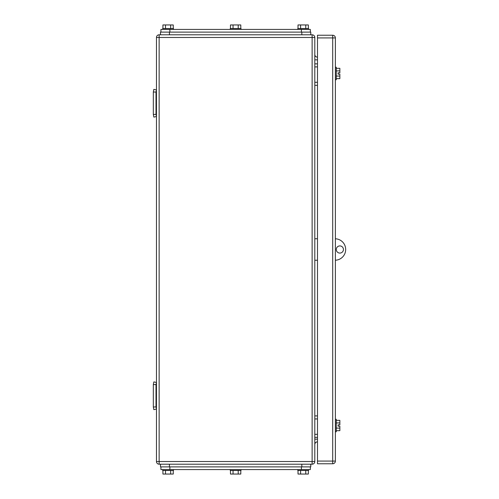 <?xml version="1.0" encoding="UTF-8"?>
<svg xmlns="http://www.w3.org/2000/svg" width="499" height="499" viewBox="0 0 499 499"><rect width="100%" height="100%" fill="white"/><g stroke="black" fill="none" stroke-linecap="round" stroke-linejoin="round"><path stroke-width="0.75" d="M156.012 92.047L153.33 92.047L153.835 89.365L156.461 89.914L156.012 92.047L156.012 114.414L153.33 114.414L153.835 117.097L156.461 116.548L156.012 114.414M153.33 92.047L153.33 114.414M156.012 384.586L153.33 384.586L153.835 381.903L156.461 382.452L156.012 384.586L156.012 406.953L153.33 406.953L153.835 409.635L156.461 409.086L156.012 406.953M153.33 384.586L153.33 406.953M317.489 66.91L314.807 66.91M317.489 63.866L314.807 63.866M317.489 85.335L314.807 85.335M317.489 82.298L314.807 82.298M317.489 418.942L314.807 418.942M317.489 415.898L314.807 415.898M317.489 437.374L314.807 437.374M317.489 434.33L314.807 434.33M159.144 34.793L312.125 34.793A2.682 2.682 0 0 1 314.807 37.475L314.807 461.525L312.125 461.525L312.125 464.207A2.682 2.682 0 0 0 314.807 461.525A2.682 2.682 0 0 1 312.125 464.207L159.144 464.207A2.682 2.682 0 0 1 156.461 461.525L156.461 37.475A2.682 2.682 0 0 1 159.144 34.793A2.682 2.682 0 0 0 156.461 37.475L159.144 37.475L159.144 34.793M314.807 54.472A2.682 2.682 0 0 0 317.489 57.154M314.807 444.528A2.682 2.682 0 0 1 317.489 441.846M310.334 466.896L310.334 469.578L160.934 469.578L160.934 466.896M240.799 470.47L240.799 474.05L238.216 474.05L238.216 470.47M230.469 470.47L230.469 474.05L238.216 474.05M233.052 474.05L233.052 470.47M230.264 469.578L230.264 470.47L240.998 470.47L240.998 469.578M308.345 470.47L308.345 474.05L305.762 474.05L305.762 470.47M298.015 470.47L298.015 474.05L305.762 474.05M300.598 474.05L300.598 470.47M297.809 469.578L297.809 470.47L308.544 470.47L308.544 469.578M173.253 470.47L173.253 474.05L170.67 474.05L170.67 470.47M162.923 470.47L162.923 474.05L170.67 474.05M165.506 474.05L165.506 470.47M162.724 469.578L162.724 470.47L173.459 470.47L173.459 469.578M310.783 466.896L310.783 464.207L310.783 466.896L160.485 466.896L160.485 464.207M317.489 238.765L314.807 238.765M317.489 260.235L314.807 260.235M335.384 238.772A10.735 10.735 0 0 1 345.67 249.5A10.735 10.735 0 0 1 335.384 260.228M339.856 245.92A3.58 3.58 0 0 1 343.437 249.5A3.58 3.58 0 0 1 339.856 253.08A3.58 3.58 0 0 1 336.276 249.5A3.58 3.58 0 0 1 339.856 245.92M335.384 431.778L336.276 431.778L336.276 419.254L335.384 419.254M336.276 420.351L339.856 420.351L339.856 422.934L336.276 422.934M339.856 422.934L339.856 424.849L338.066 424.849L338.066 426.19L339.856 426.19L339.856 430.681L336.276 430.681M339.856 428.098L336.276 428.098M335.384 79.746L336.276 79.746L336.276 67.222L335.384 67.222M336.276 68.319L339.856 68.319L339.856 70.902L336.276 70.902M339.856 70.902L339.856 72.81L338.066 72.81L338.066 74.151L339.856 74.151L339.856 78.649L336.276 78.649M339.856 76.066L336.276 76.066M338.066 426.19L338.066 424.849M338.066 74.151L338.066 72.81M332.702 463.764L317.489 463.764L317.489 35.236L332.702 35.236A2.682 2.682 0 0 1 335.384 37.924L335.384 461.076L332.702 461.076L332.702 463.764A2.682 2.682 0 0 0 335.384 461.076M160.934 29.422L160.934 32.104L160.934 29.422L310.334 29.422L310.334 32.104M162.923 28.53L162.923 24.95L170.67 24.95L170.67 28.53M173.253 28.53L173.253 24.95L170.67 24.95M165.506 24.95L165.506 28.53M173.459 29.422L173.459 28.53L162.724 28.53L162.724 29.422M298.015 28.53L298.015 24.95L305.762 24.95L305.762 28.53M308.345 28.53L308.345 24.95L305.762 24.95M300.598 24.95L300.598 28.53M308.544 29.422L308.544 28.53L297.809 28.53L297.809 29.422M230.469 28.53L230.469 24.95L238.216 24.95L238.216 28.53M240.799 28.53L240.799 24.95L238.216 24.95M233.052 24.95L233.052 28.53M240.998 29.422L240.998 28.53L230.264 28.53L230.264 29.422M160.485 34.793L160.485 32.104L310.783 32.104L310.783 34.793M156.461 461.525L159.144 461.525L159.144 37.475L312.125 37.475L312.125 461.525L159.144 461.525L159.144 464.207M314.807 59.843L317.489 59.843M317.489 439.157L314.807 439.157M314.807 37.475L312.125 37.475L312.125 34.793M301.39 466.896L301.39 469.578M169.878 469.578L169.878 466.896M169.429 464.207L169.429 466.896M301.833 464.207L301.833 466.896M335.384 37.924L332.702 37.924L332.702 461.076L317.489 461.076M317.489 37.924L332.702 37.924L332.702 35.236M301.39 32.104L301.39 29.422M169.878 32.104L169.878 29.422M169.429 34.793L169.429 32.104M301.833 34.793L301.833 32.104"/></g></svg>
